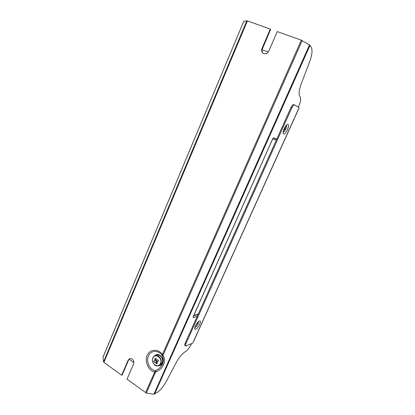 <?xml version="1.0" encoding="UTF-8"?>
<svg xmlns="http://www.w3.org/2000/svg" width="415" height="415" viewBox="0 0 415 415"><rect width="100%" height="100%" fill="white"/><g stroke="black" fill="none" stroke-linecap="round" stroke-linejoin="round"><path stroke-width="0.62" d="M133.895 362.611L129.081 359.193L128.162 360.101L121.652 375.269L122.16 375.046L128.666 359.898M268.24 52.046L262.036 49.701C261.808 51.185 262.187 52.378 263.172 53.281M129.895 358.498L129.081 359.193M191.611 343.625C189.951 347.059 188.016 349.658 185.796 351.406C182.559 353.196 179.327 356.993 176.095 362.793L166.633 380.84C163.728 386.147 160.548 390.033 157.098 392.497L153.898 394.234L146.303 393.036L127.021 379.186L133.599 363.96C134.133 360.267 132.816 358.472 129.641 358.586L128.162 360.101M262.036 49.701L270.637 29.387L270.295 29.091L261.99 48.436C261.274 50.397 261.611 51.968 262.991 53.162C265.346 54.365 267.296 53.654 268.842 51.019L277.246 31.576L301.295 40.188L162.462 354.405C158.053 348.476 149.774 349.082 147.159 355.365C144.368 361.522 148.368 370.533 154.655 372.073L155.568 372.094L146.303 393.036M121.652 375.269L103.916 362.337L103.475 361.429L102.998 357.118L243.709 21.44M270.295 29.091L247.402 20.895L243.688 21.352M301.295 40.188L309.497 44.919L153.898 394.234M298.344 107.153L298.769 106.204C300.527 102.08 301.051 99.05 300.346 97.11C298.489 95.305 298.784 90.89 301.238 83.866L309.735 61.508C312.132 54.832 312.63 50.065 311.24 47.206L309.497 44.919M302.172 40.566L163.09 355.079L162.275 354.965L162.27 355.598L163.209 355.567C166.68 360.931 163.09 368.961 156.05 371.757L155.568 372.094L154.971 371.487L155.578 370.735L156.05 371.757M185.614 345.996L184.94 345.55C184.566 345.249 184.649 344.46 185.199 343.189L185.904 343.656C185.36 344.932 185.272 345.716 185.645 346.017L192.731 343.132L193.582 341.488L298.406 109.446L299.116 107.61L294.536 104.922C293.727 104.819 292.808 105.82 291.781 107.921L185.904 343.656M294.474 104.902L293.69 104.575C292.881 104.471 291.963 105.472 290.936 107.573L276.846 138.963L273.718 137.796L272.691 138.895L193.125 316.79L193.219 317.693L197.275 316.277L185.199 343.189M286.298 125.211L286.35 125.755M163.209 355.567L162.462 354.405L162.275 354.965M162.27 355.598C164.921 361.662 162.69 366.71 155.578 370.735C149.82 369.879 145.826 361.486 148.477 355.946C150.764 350.146 158.613 349.871 162.27 355.598M145.541 392.694L154.971 371.487M197.275 316.277L276.846 138.963M152.492 359.265C152.787 357.6 153.607 356.459 154.935 355.842L156.294 355.261C159.801 353.518 164.065 359.017 162.141 362.86L160.174 364.925L158.831 365.542C157.472 366.113 156.123 365.926 154.779 364.977M154.188 362.274L153.799 360.925L154.935 360.64L154.821 358.607L155.936 358.295L156.211 359.904L156.616 360.184L158.053 359.764L158.442 361.112L156.813 361.704L157.415 363.441L156.299 363.748L155.288 362.005L154.188 362.274L157.186 361.449M156.932 362.311L156.299 363.748M156.533 360.194L156.854 361.309L155.288 362.005M156.076 359.234L154.821 358.607M247.402 20.895L103.916 362.337M262.337 48.7L261.99 48.436M246.832 20.75L103.553 361.864M243.771 21.295L102.967 357.299M310.021 45.349L154.567 394.136M290.936 107.573L291.781 107.921M193.603 315.903L198.142 314.337M193.219 317.693L193.219 316.738M273.718 137.796L272.904 138.491L193.245 316.697M157.591 365.869C161.933 365.828 163.572 363.27 162.498 358.197C159.78 353.87 156.896 353.321 153.851 356.542M193.4 341.649L298.318 109.378M195.719 329.292C198.448 328.249 202.183 319.97 199.454 321.002C196.715 321.973 192.908 330.444 195.719 329.292M288.015 124.381C290.044 125.299 285.728 134.859 283.694 133.972C281.583 133.194 285.997 123.374 288.015 124.381M193.748 315.576L198.287 314.02M276.323 140.13L272.805 138.843M195.091 327.295L195.418 327.243C197.421 325.651 198.412 323.882 198.391 321.947M286.231 125.621C287.439 126.295 284.742 132.286 283.429 131.851M160.802 363.473L158.831 365.542C153.892 368.219 149.53 357.974 154.935 355.842C158.457 354.088 162.732 359.613 160.802 363.473M195.46 326.128L197.519 322.787M285.458 126.518C285.432 128.173 284.809 129.563 283.585 130.694M160.517 363.452C158.162 368.836 150.443 363.426 152.834 358.129C155.127 352.74 162.924 358.088 160.517 363.452M156.787 361.792L155.687 362.285M156.273 360.049L154.966 360.625M156.175 359.738L155.096 360.215M156.963 361.548L158.385 360.915L157.005 361.538M276.4 139.964L272.888 138.677M293.69 104.575L294.536 104.922M198.266 321.817L198.635 321.791L196.02 324.961L195.066 327.637L194.925 327.233M283.227 131.747L283.455 132.12C283.092 132.437 283.471 131.062 284.586 127.986L286.449 125.46L286.013 125.548M156.273 360.054L154.935 360.64"/></g></svg>
